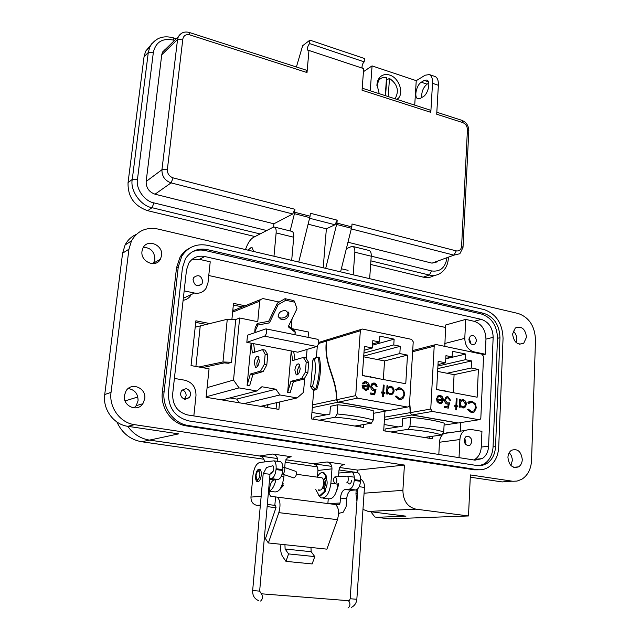<?xml version="1.0" encoding="UTF-8"?>
<svg xmlns="http://www.w3.org/2000/svg" width="640" height="640" viewBox="0 0 640 640"><rect width="100%" height="100%" fill="white"/><g stroke="black" fill="none" stroke-linecap="round" stroke-linejoin="round"><path stroke-width="0.96" d="M232.848 309.968L234.096 310.224M195.224 326.96L195.84 327.08M267.984 404.648L267.728 407.528M233.336 305.04L242.248 306.904L233.336 305.04M276.624 402.656L276.072 408.912L276.624 402.656M195.72 322.36L206.952 324.584L195.72 322.36M429.28 436.72L429.192 438.256L429.28 436.72M264.752 405.392L264.608 407.008M398.256 426.896L384.104 424.528M326.192 414.84L311.944 412.456M232.792 310.496L233.224 310.584M267.576 404.744L267.328 407.456M360.616 425.04L360.48 426.968M460.688 422.544L460.272 431.184M208.768 275.52L445.512 327.456M231.936 319.024L233.504 303.36L245.024 305.776M279.56 401.976L278.912 409.384L206.096 397.28L209.064 368.808L191.04 365.584L195.888 320.792L210.416 323.68M432.688 436.24L432.552 438.808L383.696 430.784L384.968 411.184M363.824 424.488L363.616 427.48L311.424 418.904L313.752 390.12M316.392 357.456L317.304 346.152M366.264 389.224L365.152 389.264L362.872 386.216L368.312 387.216L367.344 388.76L365.152 389.264M281.352 319.64C286.12 319.696 288.632 317.656 288.88 313.52L285.728 310.584C280.984 310.512 278.464 312.536 278.168 316.656L281.352 319.64M288.12 311.936L288.12 311.944C287.872 316.072 285.368 318.112 280.608 318.056L278.168 316.664M294.856 370.08L296.184 374.8C298.168 375.024 299.512 372.96 300.208 368.608L298.872 363.912C296.888 363.696 295.544 365.752 294.856 370.08M297.864 374.416L297.312 370.536L299.664 364.744M254.264 362.568L255.456 367.336C257.336 367.544 258.64 365.432 259.368 361L258.168 356.248C256.288 356.056 254.984 358.16 254.264 362.568M257.192 366.792L256.808 363.04L258.984 357.264M255.128 327.92L254.76 331.776L257.968 325.016L269.416 322.888L268.688 321.296L257.264 323.416L255.128 327.92M256.296 332.08L254.76 331.776M222.088 399.936L256.888 390.976L261.888 386.752L275.888 389.208L279.92 394.96L244.136 403.6M304.704 378L303.512 392.376L297.128 397.928L279.92 394.96M291.768 328.616L308.52 332.024L308.08 337.36M307.08 349.408L306.312 358.64M292.048 318.864L291.24 328.184M232.768 310.768L262.976 298.568L279.216 302.056M260.32 299.536L259.696 301.16L232.632 312.128M256.888 390.976L239.04 387.896L233.52 380.072L239.64 318L257.76 321.688L259.696 301.16M316.736 346.496L297.792 352.208L246.824 342.344L247.512 335.208L265.944 328.88L317.952 339.344C319.376 341.848 318.968 344.232 316.736 346.496L264.672 336.2L246.824 342.344M306.208 362.056L305.376 372.112L301.624 378.568L290.92 381.344L287.656 392.384L290.112 392.808L293.376 381.784L304.112 379.024L307.864 372.576L308.696 362.528L305.864 357.912L303.392 357.44L306.208 362.056L308.696 362.528M287.656 392.384L291.24 350.944L292.704 360.544L303.392 357.44M265.16 354.264L264.224 364.496L260.568 371.096L250.36 374.048L247.096 385.304L249.64 385.744L252.904 374.504L263.144 371.568L266.808 364.968L267.744 354.752L265.12 350.104L262.56 349.616L265.16 354.264L267.744 354.752M247.096 385.304L251.12 343.176L252.368 352.912L262.56 349.616M239.392 402.816L236.752 399.088L229.872 397.936M195.2 327.184L227.272 319.272L235.76 319.512L239.64 318M235.76 319.512L231.512 362.288L228.392 363.28L224.288 362.888L202.464 367.624M207.096 387.656L233.52 380.072M206.144 396.8L239.04 387.896M275.888 389.208L236.752 399.088M260.624 406.344L297.128 397.928M198.912 366.992L222.952 361.976L231.512 362.288M200.2 326.352L195.904 366.456M317.544 339.264L317.952 339.344M264.672 336.2C266.808 333.848 267.232 331.416 265.944 328.88M254.736 352.144L253.632 343.664M264.224 364.496L266.808 364.968M260.568 371.096L263.144 371.568M250.36 374.048L252.904 374.504M294.976 359.888L293.672 351.416M305.376 372.112L307.864 372.576M301.624 378.568L304.112 379.024M290.92 381.344L293.376 381.784M269.416 322.888L278.128 304.696L285.776 300.256L294.728 302.192L293.952 300.624L285.008 298.688L277.376 303.12L268.688 321.296M294.728 302.192L297 308.72L288.208 326.728L295.52 332.608L294.752 331.016L288.552 326.024M257.264 323.416L257.968 325.016M278.128 304.696L277.376 303.12M285.776 300.256L285.008 298.688M295.52 332.608L294.52 334.632M384.416 419.728L411.752 415L457.696 423L444.088 425.08M424.184 437.44L441.776 434.96L443.728 431.912L444.184 423.152C436.52 420.696 425.296 418.752 410.52 417.328L402.632 418.672L402.168 426.272L385.144 428.992L385.016 431M458.28 422.976L457.696 423M412.632 351.72L434.2 346.192L434.8 344.848L436.032 344.512L481.992 354.176L483.544 356.512L480.84 417.976L480.112 419.488L479.088 419.728L458.704 422.888M411.752 415L411.336 414.632L412.048 414.952L432.376 411.44L430.752 409.032L410.552 412.592L411.24 414.536L410.256 412.64L384.584 417.168M410.52 417.328L409.992 426.224C424.8 427.64 436.04 429.536 443.728 431.912M390.96 431.976L408.056 429.336L409.992 426.224M437.784 368.592L471.56 360.936L471.232 368L447.064 373.264L437.632 371.408M438 364.56L445.568 362.808L445.944 355.672L452.144 356.944L445.792 358.448M452.144 356.944L452.432 351.288L465.736 354.056L445.776 358.784M437.928 366.016L465.472 359.688L471.56 360.936M409.568 403.064L410.256 412.64M432.376 411.44L479.088 419.728M458.008 422.952L412.048 414.952M410.552 412.592L409.64 401.912M434.2 346.192L430.752 409.032M447.064 373.264L454.088 374.656L478.384 369.448L471.232 368M436.96 397.072L437.664 397.664L438.36 396.84L440.216 396.432L442.488 399.832L436.512 398.736L437.096 401.664L439.704 403.736L441.872 403.24L443.296 400.176C443.272 397.608 442.224 396.024 440.168 395.424L437.832 395.96L436.96 397.072M455.704 409.76L456.512 409.912L456.672 406.68L457.824 406.896L457.872 405.912L456.72 405.704L457.064 398.712L456.264 398.56L455.912 405.552L454.76 405.344L454.712 406.328L455.864 406.536L455.704 409.76M468.264 409.072L467.528 409.6L471.304 412.576L474.352 411.928L476.32 407.8L475.376 403.736L471.816 401.168L468.72 401.848L467.856 402.728L468.52 403.504L471.776 402.28C474.16 402.888 475.416 404.656 475.536 407.584L474 410.872L471.408 411.472L468.264 409.072M445.568 362.808L438.176 361.32L436.656 389.568L477.136 397.2L478.384 369.448M465.472 359.688L465.736 354.056M459.712 399.2L459.32 407.168L460.128 407.312L460.2 405.84L462.768 407.936L464.96 407.424L466.392 404.464C466.312 401.912 465.248 400.328 463.192 399.704L460.448 400.728L460.512 399.352L459.712 399.2M444.624 406.344L444.568 407.472L448.296 408.144L449.512 402.824L447.48 403.024L445.416 400.2L446.328 398.224L447.864 397.848L449.76 400.184L450.576 400.328L447.968 396.736L445.84 397.216L444.6 400.008C444.6 402.224 445.488 403.592 447.28 404.12L448.36 404.104L447.72 406.904L444.624 406.344M453.184 392.688L454.088 374.656M441.76 390.536L437.68 389.64M445.12 391.168L441.032 390.272M448.464 391.792L444.376 390.896M439.136 396.464L437.496 397.52M438.848 395.44L440.168 395.424M439.856 395.488C441.92 396.088 442.96 397.672 442.984 400.232L443.296 400.176M442.984 400.232L442.392 402.712M442.08 402.768L440.592 403.776M436.512 398.848L442.488 399.832M456.672 406.68L456.208 409.856M454.752 405.456L455.912 405.552M456.256 398.672L457.064 398.712M456.752 398.768L456.72 405.704M456.408 405.76L457.872 405.912M457.56 405.968L457.52 406.84M471.408 411.472L468.016 409.248M471.088 411.52L472.408 411.512M470.392 402.296L468.392 403.352M470.152 401.176L471.816 401.168M471.504 401.224L475.376 403.736M475.056 403.792L476.32 407.8M476 407.856L474.032 411.984L472.616 412.624M459.704 399.312L460.512 399.352M460.2 399.408L460.448 400.728M461.952 399.728L463.192 399.704M462.872 399.76C464.928 400.384 466 401.968 466.072 404.52L466.392 404.464M466.072 404.52L464.64 407.472L463.608 407.968M459.816 407.256L460.2 405.84M444.624 406.448L447.72 406.904M446.752 396.752L447.968 396.736M447.656 396.792L450.248 400.272M447 397.88L446.016 398.288L445.416 400.2M445.104 400.256L447.48 403.024M447.168 403.08L448.664 403.016M449.192 402.912L448.008 408.088M437.28 399.872L442.352 400.808L441.472 402.304L439.712 402.744L436.976 399.928L439.4 402.8L440.376 402.776M438.4 389.896L436.672 389.272M437.696 389.384L439.912 390.184M441.048 390.016L443.272 390.816M444.392 390.64L446.616 391.448M463.424 406.984L461.36 406.512L460.096 404.448L461 401.168L462.144 400.704M462.488 407.008L460.984 405.712L460.008 403.368M460.32 403.312L461.312 401.112L463.112 400.672L465.592 404.304L464.512 406.56L462.808 406.952M312.336 407.616L338.136 402.192L387.328 410.752L373.688 413.272M354.792 426.032L371.336 423.2L373.232 420.024L373.84 410.992C365.2 408.328 353.2 406.248 337.824 404.768L330.448 406.288L329.848 414.128L313.968 417.232L313.8 419.296M387.992 410.72L387.328 410.752M338.136 402.192L337.376 401.856L338.416 402.128L357.424 398.136L355.704 395.632L336.824 399.68C336.552 375.784 323.928 365.712 326.6 341.048L360.344 330.744L360.88 329.48L362.336 329.032L411.592 339.376L413.224 341.808L409.44 405.224L408.752 406.696L407.528 407.024L388.376 410.632M336.824 399.68L337.552 401.696L336.552 399.744L312.56 404.888M337.824 404.768L337.136 413.944C352.536 415.416 364.568 417.448 373.232 420.024M319.296 420.2L335.264 417.184L337.136 413.944M363.72 356.072L400.288 346.28L399.832 353.56L377.032 359.448L363.672 356.816M364.128 350.264L372.328 348L372.832 340.624L379.488 342L372.608 343.936M379.488 342L379.88 336.152L394.136 339.128L372.52 345.176M363.936 353.056L393.76 344.936L400.288 346.28M318.664 343.472L326.336 341.128C323.656 365.944 336.36 376.544 336.552 399.744M316.728 389.568C320.544 377.968 321.408 367.216 319.32 357.296L318.192 357.08C320.272 367 319.408 377.76 315.6 389.368L316.728 389.568L314.112 390.192L312.984 389.984L315.6 389.368L312.488 386.272C315.36 376.784 316.08 367.904 314.648 359.64L315.952 357.76L318.192 357.08M357.424 398.136L407.528 407.024M387.616 410.696L338.416 402.128M360.344 330.744L355.704 395.632M377.032 359.448L384.544 360.936L407.496 355.112L399.832 353.56M362.568 383.32L363.32 383.936L366.08 382.68L368.48 386.216L362.064 385.032L362.64 388.064L365.416 390.232L367.992 389.536L369.344 386.576C369.352 383.92 368.248 382.28 366.04 381.64L363.288 382.376L362.568 383.32M382.544 396.568L383.408 396.728L383.632 393.392L384.864 393.616L384.928 392.608L383.696 392.384L384.168 385.16L383.304 385L382.832 392.224L381.592 392L381.52 393.008L382.76 393.232L382.544 396.568M396.048 395.944L395.256 396.48L399.272 399.584L402.912 398.664L404.728 394.688L403.776 390.488L399.984 387.808L395.704 389.392L396.408 390.192L399.92 388.96C402.472 389.6 403.8 391.432 403.888 394.456L402.464 397.632L399.392 398.44L396.048 395.944M372.328 348L364.4 346.4L362.352 375.568L405.76 383.752L407.496 355.112M393.76 344.936L394.136 339.128M387 385.688L386.472 393.912L387.336 394.064L387.432 392.544L390.168 394.728L392.8 394L394.104 391.176C394.064 388.536 392.936 386.888 390.736 386.232L387.776 387.264L387.864 385.848L387 385.688M370.68 392.952L370.6 394.12L374.6 394.84L375.984 389.36L373.8 389.544L371.616 386.616L372.44 384.744L374.288 384.2L376.288 386.624L377.16 386.784L376.368 384.336L374.416 383.056L371.912 383.704L370.744 386.408C370.704 388.696 371.648 390.12 373.56 390.68L374.72 390.672L374 393.552L370.68 392.952M326.336 341.128L327.328 339.776M327.336 339.576L326.6 341.048M315.584 357.824L313.632 358.424L312.872 360.144L310.704 386.704L312.984 389.984M383.328 379.52L384.544 360.936M367.2 376.48L363.144 375.632M370.808 377.16L366.744 376.304M374.392 377.84L370.328 376.984M377.968 378.512L373.904 377.656M364.792 382.744L363.168 383.816M364.504 381.68L366.04 381.64M365.744 381.712C367.96 382.344 369.056 383.992 369.048 386.64L369.344 386.576M369.048 386.64L368.328 389.192M368.032 389.256L366.544 390.248M362.056 385.152L368.48 386.216M383.632 393.392L383.12 396.672M381.584 392.112L382.832 392.224M383.296 385.12L384.168 385.16M383.872 385.224L383.696 392.384M383.4 392.44L384.928 392.608M384.632 392.672L384.576 393.568M399.392 398.44L395.808 396.104M399.096 398.504L400.664 398.464M398.296 389L396.296 390.064M398.008 387.848L399.984 387.808M399.688 387.872L403.776 390.488M403.472 390.552L404.728 394.688M404.424 394.752L402.608 398.72L400.872 399.616M386.992 385.808L387.864 385.848M387.568 385.912L387.776 387.264M389.28 386.28L390.736 386.232M390.44 386.296C392.64 386.952 393.76 388.6 393.808 391.232L394.104 391.176M393.808 391.232L392.496 394.064L391.216 394.76M387.04 394.016L387.432 392.544M370.672 393.064L374 393.552M372.992 383.096L374.416 383.056M374.12 383.12L376.856 386.728M373.28 384.248L372.144 384.808L371.616 386.616M371.328 386.68L373.8 389.544M373.504 389.608L375.408 389.488M375.688 389.432L374.336 394.792M363.592 375.8L362.368 375.336M363.168 375.32L365.216 376.112M366.768 376L368.824 376.792M370.352 376.68L372.416 377.464M373.928 377.352L376 378.144M391.008 393.736L389.92 393.776C388.208 393.304 387.336 392.04 387.304 390L388.24 387.872L389.504 387.28M365.448 389.2L362.872 386.216M389.92 393.776L390.216 393.72C388.504 393.24 387.632 391.976 387.6 389.936L387.304 390M387.6 389.936L388.536 387.808L390.64 387.232L392.56 388.544L393.248 391L392.248 393.176L390.216 393.72M357.432 472.584L339 469.952M317.264 466.848L285.152 462.256M263.872 459.216L141.752 441.768C130.328 439.736 122.048 433.144 116.904 421.984M264.568 461.824C264.136 458.576 262.496 456.632 259.632 455.976L149.496 440.112C140.568 438.664 133.32 434.064 127.76 426.312C133.32 434.064 140.568 438.664 149.496 440.112L277.536 458.56M404.416 465.056L134.496 424.656C120.184 422.872 108.84 407.36 111.04 392.384L128.944 249.2L131.48 240.864C137.384 230.848 146.152 226.896 157.792 229.008L518.248 313.504C529.136 317.392 534.88 326.192 535.496 339.888L531.56 460.368C531.048 469.136 527.76 475.464 521.688 479.336L517.048 481.08L512.816 481.264L470.376 474.928L468.504 515.96L415.896 509.152C407.48 507.016 403.144 500.744 402.896 490.336L404.416 465.056L357.608 470.096L339.616 467.504L357.608 470.096L357.424 472.664M331.728 466.368L285.824 459.752L313.2 463.696L327.152 461.96L344.696 464.52L341.304 465.4L339.008 469.864L338.512 476.6M268.728 488.696L269.568 488.8L269.112 493.928L270.824 496.328L277.152 497.12C280.248 499.92 280.808 505.096 278.832 512.64L268.376 542.96L265.448 538.696L276.04 507.464L275.488 505.44L267.328 504.44M338.296 483.432L338.336 485.568L336.728 490.632M351.624 480.28C351.248 482.872 350.408 484.072 349.112 483.888L348.4 483.104M261.288 475.12C260.56 479.816 259.184 482.016 257.152 481.72C255.92 480.88 255.4 478.896 255.6 475.784C256.328 471.104 257.704 468.912 259.736 469.2C260.968 470.024 261.48 472 261.288 475.12M273.296 471.088L271.216 473.2L271.696 473.272M280.984 544.296C280.256 549.472 280.768 553.512 282.536 556.416L285.968 561.36L312.152 563.936L314.768 556.592L311.168 551.72L310.96 547.464L326.904 549.152L337.448 519.664C339.408 512.32 338.704 507.264 335.344 504.496L334.112 504.264M268.376 542.96L310.96 547.464M285.968 561.36L288.568 553.92L285.112 549.016L284.944 544.712M275.568 496.928L274.832 505.424M335.36 504.504L339.208 504.592L340.072 502.992L340.44 498.016L346.656 498.832L346.088 506.784L342.984 512.472L338.592 513.264M288.568 553.92L314.768 556.592M276.016 507.696L267.136 506.616M260.304 505.784L256.872 505.36C252.912 504.424 250.936 501.664 250.952 497.096L252.928 475.68C253.944 468.112 256.176 463.72 259.616 462.504L273.968 460.84C275.64 461.944 276.352 464.568 276.104 468.712L276.032 469.568C275.328 474.816 273.776 477.832 271.352 478.608L269.608 478.8M327.88 503.552L328.24 498.872M346.656 498.832C347.264 493.848 348.856 491 351.432 490.304L355.672 489.968C358.304 489.264 359.928 486.376 360.536 481.32L360.6 480.488C360.744 476.496 359.88 473.944 358.016 472.84L356.888 472.656M351.432 490.304L345.2 489.472C342.632 490.168 341.048 493.024 340.44 498.016M269.568 488.8C270.248 483.648 271.784 480.688 274.176 479.928L278.072 479.512C280.512 478.744 282.072 475.736 282.768 470.504L282.84 469.648C283.08 465.52 282.352 462.904 280.664 461.792L279.632 461.624M345.2 489.472L349.416 489.128C352.032 488.416 353.648 485.52 354.264 480.448L354.328 479.616C354.48 475.608 353.632 473.056 351.776 471.952L338.776 473.032M319.456 490.008L320.08 490.088C323.504 490.136 325.08 478.928 321.824 477.776L320.952 477.656M258.288 481.728L257.576 480.752M258.432 471.016L260.008 469.376M256.056 475.608C256.4 473.048 257.144 471.552 258.304 471.136C259.448 471.216 259.96 472.56 259.84 475.16C259.176 478.872 258.112 480.208 256.656 479.168L256.056 475.608M322.84 487.864C324.704 485.08 324.88 482.512 323.376 480.16M324.08 488.504C325.656 485.2 325.864 482.088 324.696 479.16M320.032 495.336L320.968 495.432L325.424 491.352L325.28 489.128L322.544 487.776M323.184 479.528L325.328 478.136L325.816 475.864L323.384 472.816L321.944 472.576C320.208 472.848 318.68 474.368 317.352 477.136M315.728 489.512L318.832 495.08L320.184 495.328L324.632 491.248L324.488 489.024L322.448 487.96M323.344 480.04L326.112 478.24L326.704 476.872L324.168 472.928L323 472.672M319.568 490.024L318.896 490.448L318.44 489.872M280.216 488.8L282.408 485.664L282.544 483.712M279.44 489.864L283.232 485.768L282.68 483.272M282.248 474.008L282.592 474.056C283.696 475.096 285.96 467.8 284.184 467.336L283.68 467.24M282.344 474.024L293.984 477.976C296.296 476.168 296.984 473.992 296.056 471.448L295.752 471.344M346.352 476.152L347.104 476.152C349.152 476.408 348.128 483.928 346.664 482.864M335.456 483.632L335.104 483.592C333.072 481.128 333.016 478.872 334.944 476.832L335.296 476.872C337.336 479.344 337.384 481.6 335.456 483.632M249.416 249.008L250.8 247.784L252.136 247.712L253.656 251.48M510.896 465.472L512.296 460.648L512.2 458.712L511.336 455.608L509.288 452.576M507.928 457.344C508.944 465.456 512.496 468.624 518.584 466.856C520.848 465.368 522.088 462.968 522.28 459.656C521.24 451.496 517.648 448.36 511.52 450.248C509.328 451.736 508.136 454.096 507.928 457.344M516.128 342.56L516.752 339.48C516.768 336.016 515.576 333.192 513.176 331.008M512.584 334.024C513.872 342.424 517.592 345.496 523.744 343.224L526.528 337.136C525.216 328.696 521.464 325.656 515.28 328.032L512.584 334.024M153.32 263.648L154.872 259.44C154.64 251.776 150.808 247.72 143.4 247.248M142 251.216C140.216 261.72 155.808 268.416 160.4 259.232L161.576 255.584C163.344 245.048 147.56 238.344 143.056 247.84L142 251.216M134.032 407.912L136.216 405.656L138.064 400.784C138.112 393.752 134.8 389.672 128.144 388.56M124.392 395.488C122.608 406.08 137.36 412.552 142.888 403.712L144.752 398.776C146.528 388.096 131.472 381.664 126.048 390.904L124.392 395.488M326.144 478.224C327.696 481.672 327.424 485.32 325.336 489.16M468.896 339.24C469.6 343.768 471.632 345.36 475.008 344.016L476.448 340.872C475.736 336.336 473.696 334.752 470.312 336.128L468.896 339.24M467.768 445.656L470.008 445.168C472.824 441.416 472.224 438.408 468.208 436.136L465.92 436.648C463.136 440.408 463.752 443.408 467.768 445.656M185.008 399.328L189.464 397.584C191.568 393.352 190.464 390.36 186.168 388.608L181.64 390.416C179.608 394.656 180.736 397.624 185.008 399.328M193.032 279.624C194.344 285.744 197.328 287.184 201.968 283.944L202.752 281.728C201.424 275.584 198.432 274.168 193.784 277.472L193.032 279.624M189.664 248.136C185.672 250.16 182.48 253.152 180.072 257.112L176.52 267.784L162.352 392.28C160.24 407.896 171.928 424.072 186.512 425.92L474.56 469.84L479.832 469.808M136.352 234.392C131.416 236.552 127.672 240.072 125.104 244.96L122.592 253.192L128.944 249.2M141.752 441.768L178.664 433.872L127.888 426.328C113.736 424.576 102.536 409.288 104.728 394.512L122.592 253.192M370.816 511.752L374.872 516.984L376.656 517.312L405.968 516.16L368.264 511.432L362.968 509.408M356.944 501.32L355.944 493.8L356.224 489.856M317.44 476.96L317.944 470.456C317.92 466.768 316.336 464.512 313.2 463.696M273.976 256.248L276.128 232.92C276.352 229.784 275.848 227.84 274.624 227.104L273.168 227.2L253.448 237.384C250.344 239.192 247.688 243.256 245.472 249.56M291.688 260.392L293.728 237.232C293.936 234.112 293.408 232.184 292.144 231.44L291.6 231.304M353.176 274.808L354.848 252.208C355 249.168 354.392 247.264 353.016 246.504L351.408 246.552L346.424 248.696M369.656 278.672L371.232 256.224C371.368 253.2 370.736 251.312 369.336 250.544L368.728 250.392M508.624 481.44L502.136 481.928L470.272 477.192M376.656 517.312L389.136 518.848L468.504 515.96M389.136 518.848L387.8 518.68M277.752 461.376L277.776 461.112C277.776 457.264 276.104 454.904 272.76 454.032L291.192 456.72L287.288 457.856L285.16 462.168L284.704 467.512M207.68 245.352L484.104 309.592C496.16 313.856 502.48 323.448 503.056 338.368L498.72 447.168C498.152 456.248 494.72 462.936 488.416 467.232C484.896 469.4 481.096 470.2 477.016 469.616L188.336 425.512C173.712 423.648 161.984 407.424 164.096 391.752L178.272 266.848L181.824 256.144C188.032 246.88 196.648 243.288 207.68 245.352M269.376 491.008C272.296 489.64 274.472 485.888 275.912 479.744M284.088 474.624L283.904 476.824C282.256 487.552 279.056 492.56 274.288 491.856L269.352 491.216M318.232 494.72L321.008 497.88C326.04 498.616 329.336 493.736 330.896 483.232L331.976 468.864C331.944 465.096 330.336 462.8 327.152 461.96M338 483.456L337.952 484.192C336.408 494.664 333.096 499.528 328.024 498.784L323.072 498.144M168.416 392.472C168.176 407.752 174.984 417.232 188.824 420.92L477.2 465.552L482.232 465.424L486.904 463.512C492.176 459.888 495.056 454.264 495.536 446.64L499.952 337.688C499.464 325.072 494.128 316.968 483.936 313.384L207.224 249.6C197.976 247.88 190.744 250.888 185.512 258.608L182.448 267.768L168.416 392.472M192.048 251.968C196.248 250 200.704 249.536 205.408 250.576L481.536 314.056C491.712 317.624 497.04 325.704 497.52 338.288L493.056 446.928C492.568 454.536 489.696 460.144 484.432 463.76L479.48 465.72M474.992 460.144L482.264 458.592C486.12 455.92 488.224 451.784 488.592 446.192L493.16 337.328C492.808 327.984 488.856 321.992 481.304 319.36L204.768 256.52C198 255.28 192.688 257.464 188.832 263.072L186.496 269.968L172.664 393.984C172.488 405.232 177.496 412.216 187.696 414.952L474.992 460.144M444.824 346.36L445.648 325.008L465.704 319.4L474.184 321.312C481.696 323.912 485.624 329.856 485.96 339.128L485.304 354.232L482.96 354.776M459.032 457.632L459.904 439.544C460.184 435.568 461.664 432.584 464.352 430.6L470.144 429.304L481.944 431.336L481.256 447.072C480.888 452.616 478.784 456.712 474.944 459.368L473.88 459.968M191.872 259.528L199.4 259.352L210.224 261.792L207.984 282.856L205.96 288.488C203.128 292.328 199.296 293.84 194.48 293.032L184.168 290.864M485.304 354.232L473.72 351.8C468.016 349.896 465.04 345.416 464.792 338.352L465.704 319.4M438.824 454.456L439.464 442.24C439.76 438.36 441.232 435.448 443.888 433.512L449.6 432.24M174.4 378.424L184.96 380.24C192.432 382.344 196.104 387.488 195.984 395.688L193.832 415.92M190.584 295.688C188.744 298.288 186.256 299.824 183.112 300.288M379.224 93.688L376.896 84.168L379.08 78.032C382.016 74.72 385.576 73.744 389.744 75.104C398.616 77.616 404.168 92.304 398.312 98.352L397.224 99.488M325.704 268.368L336.96 223.096L351.792 226.896L352.008 224L456.28 250.888C459.336 251.288 461.104 249.76 461.6 246.288L467.432 129.76C467.288 126.304 465.76 123.928 462.848 122.624L436.712 114.224L438.368 85.272L432.52 83.304L430.808 112.336L362.056 90.232L363.68 68.616L308.968 50.464L307.016 72.544L189.84 34.888C186.016 34.064 183.68 35.464 182.824 39.08L167.36 169.568C167.312 173.664 169.232 176.432 173.12 177.872L294.928 209.28L292.744 213.968L273.904 223.792L155.032 194.2C149.016 192.032 146.056 187.784 146.152 181.472L161.744 54.776L162.488 52.152L166.288 48.456M290.136 230.944L294.432 213.68L294.928 209.28M294.664 212.248L310.08 216.2L310.328 213.248L337.184 220.176L334.96 224.752L326.368 228.816L323.216 267.784M336.96 223.096L337.184 220.176M308.968 50.464L308.056 50.68C306.976 48.672 307.488 46.304 309.576 43.576L309.88 40.136L302.64 45.736L296.656 66.144L295.784 66.792M306.256 70.168L307.016 72.544M362.16 68.104C361.792 65.696 362.472 63.616 364.192 61.864L309.576 43.576M364.192 61.864L364.44 58.504L309.88 40.136M430.808 112.336L429.88 110.016M420.288 98.392L423.288 96.632C428.024 94.144 431.032 81.4 426.864 80.032L424.272 80.416L421.28 82.232C416.584 84.824 413.68 97.344 417.792 98.736L420.288 98.392M432.52 83.304C432.76 78.824 431.712 75.912 429.36 74.568L425.176 75.208L416.248 80.664L414.72 105.128M438.368 85.272C438.544 80.6 437.48 77.688 435.176 76.544L434.712 76.384M421.712 97.552C421.44 91.856 423.224 87.392 427.064 84.168L428.736 83.168M340.584 271.856L351.792 226.896M298.752 262.056L310.08 216.2M174.512 40.432L173.624 40.144C162.664 37.832 155.912 41.848 153.376 52.192L137.48 179.272C135.544 188.592 144.56 201.336 153.984 202.896L266.72 230.528M273.6 227.024L273.904 223.792M416.248 80.664L372.072 65.896L370.248 90.792M372.072 65.896L363.456 71.672M437.824 261.736L432 263.144L348.048 242.248M371.232 256.152L431.56 270.936C440.032 272.04 445.136 267.872 446.872 258.448M370.648 264.456L423.312 277.16C427.32 278.072 430.976 277.488 434.272 275.416M151.352 44.376L145.592 51.264L144.056 56.744L128.048 182.656C127.712 196.688 134.256 206.024 147.672 210.688L255.024 236.576M308.2 224.224L326.368 228.816M378.512 78.864L380.312 78.824M164.8 49.896L163.936 50.064M163.496 51.176L162.984 51.264M377.6 80.792L378.664 80.496M376.872 85.672L378.776 80.352C380.728 77.936 383.312 76.968 386.536 77.448L385.272 95.64M386.352 80.096L389.48 78.416C397.28 83.968 399.28 90.488 395.48 97.984L394.816 98.712M389.48 78.416L388.224 96.592M385.56 95.728L386.64 80.232M469.064 338.176L470.592 342.28L470.408 343.408M182.128 389.872C184.864 390.792 186.192 392.776 186.12 395.816L184.384 399.184M464.624 438.184L465.904 442.072L465.36 444.176M227.272 319.272L222.952 361.976M408.056 429.336C423.048 430.712 434.288 432.584 441.776 434.96M335.264 417.184C350.84 418.616 362.864 420.624 371.336 423.2M312.488 386.272L310.704 386.704M314.648 359.64L312.872 360.144M337.448 519.664L278.832 512.64M285.112 549.016L311.168 551.72M340.072 502.992L328.912 503.68M339.312 513.352L338.584 513.384M268.168 504.608L267.312 504.664M260.36 505.128L256.872 505.36M261.16 496.264L250.952 497.096M274.176 479.928L269.56 479.312M354.328 479.616L360.6 480.488M360.536 481.32L354.264 480.448M349.416 489.128L355.672 489.968M278.072 479.512L271.352 478.608M276.104 468.712L282.84 469.648M282.768 470.504L276.032 469.568M325.816 475.864L326.6 475.976M325.328 478.136L326.112 478.24M318.728 490.312L319.288 490.384M324.488 489.024L325.28 489.128M324.632 491.248L325.424 491.352M282.632 483.448L283.128 483.512M282.408 485.664L283.232 485.768M258.376 600.52C254.352 598.704 252.448 595.384 252.656 590.552L259.64 591.136L269.984 474.56C269.08 474.032 266.92 473.776 263.488 473.784L263.176 473.984M271.52 472.52L271.92 472.592C273.976 470.608 274.312 468.32 272.944 465.728L272.472 465.672M260.576 601.048C262.72 599.176 263.024 596.768 261.504 593.808L261.04 593.728M347.976 608C350.272 606.224 350.544 603.904 348.784 601.032L348.16 600.984M351.488 607.312C354.632 605.728 356.416 603.048 356.84 599.288L350.16 598.744M356.84 599.288L364.472 487.424L359.184 486.704M182.488 253.76L184.24 252.784M355.944 493.8L357.472 493.688M364.072 493.2L402.896 490.336M368.264 511.432L415.896 509.152M502.136 481.928L512.104 481.176M104.728 394.512L111.04 392.384M127.888 426.328L134.496 424.656M344.696 464.52L342.384 464.792M259.632 455.976L272.76 454.032M291.192 456.72L288.504 457.096M477.016 469.616L474.56 469.84M188.336 425.512L186.512 425.92M164.096 391.752L162.352 392.28M178.272 266.848L176.52 267.784M137.856 396.976L125.064 400.928M276.808 461.248L277.776 461.112M281.208 476.456L283.904 476.824M317.944 470.456L331.976 468.864M330.896 483.232L337.952 484.192M276.128 232.92L293.728 237.232M354.848 252.208L371.232 256.224M205.408 250.576L207.224 249.6M481.536 314.056L483.936 313.384M497.52 338.288L499.952 337.688M493.056 446.928L495.536 446.64M481.256 447.072L488.592 446.192M493.16 337.328L485.96 339.128M199.4 259.352L204.768 256.52M474.184 321.312L481.304 319.36M473.72 351.8L472.296 352.136M459.904 439.544L439.464 442.24M183.344 298.264L194.48 293.032M444.672 343.512L464.792 338.352M462.848 122.624L461.808 120.312M467.432 129.76L468.784 131.224L463.032 247.04M461.6 246.288L463.008 247.456L459.864 253.728L453.952 255.144L432 263.144M456.28 250.888L453.952 255.144L351.4 228.952M336.736 224.496L351.568 228.296M309.68 218.288L334.96 224.752M294.432 213.68L309.848 217.624M173.12 177.872L171.08 182.88L292.744 213.968M167.36 169.568L161.952 169.72C161.824 176.248 164.872 180.64 171.08 182.88L155.032 194.2M182.824 39.08L177.552 39.408L161.952 169.72L146.152 181.472M189.84 34.888L189.328 32.472M181.808 33.12L178.312 36.72L177.552 39.408L161.744 54.776M427.064 84.168L421.28 82.232M424.272 80.416L428.384 81.8M153.984 202.896L152.048 207.696L260.112 233.944M137.48 179.272L132.264 179.408C129.888 190.424 140.808 205.968 152.048 207.696L147.672 210.688M153.376 52.192L148.288 52.496L132.264 179.408L128.048 182.656M173.624 40.144L173.152 37.808M157.224 39.08L151.824 43.648L149.832 46.976L148.288 52.496L144.056 56.744M431.56 270.936L429.336 275.048C434.192 276.12 438.424 275.112 442.048 272.016C445.808 268.712 447.896 264.304 448.32 258.776M370.904 260.856L429.336 275.048L423.312 277.16M288.12 311.944L288.88 313.52M296.84 374.92L296.184 374.8M256.072 367.448L255.456 367.336M412.704 350.544L434.8 344.848M318.832 342.384L326.824 339.928M327.088 339.848L360.88 329.48M313.632 358.424L315.952 357.76M349.64 483.96L349.112 483.888M257.976 481.824L257.152 481.72M335.344 504.496L277.152 497.12M337.072 504.72L339.208 504.592M358.016 472.84L351.776 471.952M280.664 461.792L273.968 460.84M258.304 471.136L260.136 469.488M321.824 477.776L296.464 474.272M256.656 479.168L257.904 481.312M324.168 472.928L323.384 472.816M252.656 590.552L263.184 473.848L266.576 467.48L272.944 465.728M269.984 474.424L270.456 473.032M357.816 488.768L350.16 598.736L349.368 600.768L261.504 593.808L259.64 591.136M360.624 478.856C363.328 480.888 364.616 483.704 364.48 487.304M282.88 467.128L284.128 467.296M284.184 467.336L296.056 471.448M347.104 476.152L354.304 477.168M335.296 476.872L347 476.112M247.88 250.128L251.368 247.6M348.08 270.352L341.36 268.76M518.584 466.856L513.672 467.304M523.744 343.224L519.424 344.232M160.4 259.232L153.696 263.032M142.888 403.712L136.216 405.656M475.008 344.016L472.52 344.624M470.008 445.168L467.208 445.512M189.464 397.584L184.68 398.912M201.968 283.944L197.944 285.872M131.48 240.864L125.104 244.96M180.072 257.112L181.824 256.144M292.144 231.44L274.624 227.104M369.336 250.544L353.016 246.504M484.432 463.76L486.904 463.512M482.264 458.592L474.944 459.368M464.352 430.6L443.888 433.512M396.704 99.32L398.312 98.352M429.976 110.048L362.208 88.2M435.176 76.544L429.36 74.568M468.816 130.688C468.592 125.616 466.304 122.176 461.96 120.36L436.824 112.256M306.384 70.208L189.44 32.512C184.616 31.192 180.912 32.6 178.312 36.72L162.496 52.152M176.208 38.776L173.256 37.84C162.792 35.072 154.984 38.112 149.832 46.976L145.592 51.264M448.368 257.904L448.344 258.4M378.776 80.352L377.456 81.2"/></g></svg>
